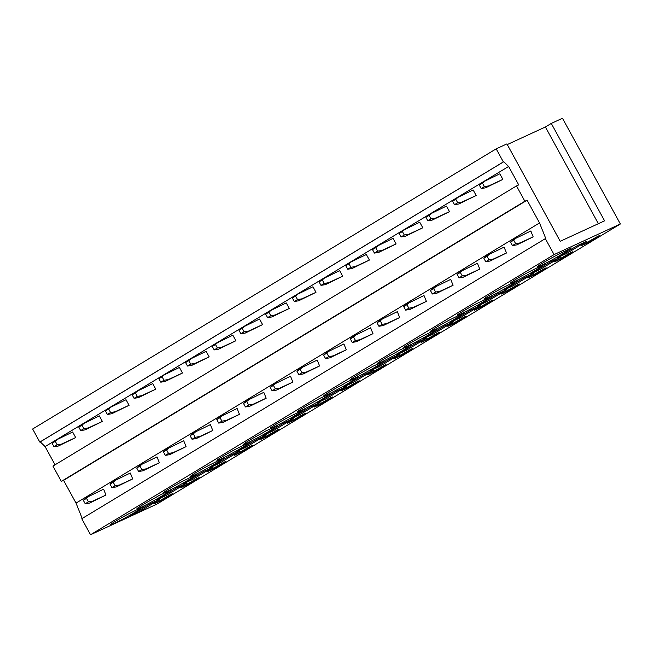 <?xml version="1.0" encoding="UTF-8"?>
<svg xmlns="http://www.w3.org/2000/svg" width="653" height="653" viewBox="0 0 653 653"><rect width="100%" height="100%" fill="white"/><g stroke="black" fill="none" stroke-linecap="round" stroke-linejoin="round"><path stroke-width="0.98" d="M496.166 148.86L506.916 143.897L560.233 241.292L604.58 220.828L551.263 123.433L562.462 118.258L620.35 224.003L156.834 504.14L90.538 534.742L81.78 518.735L545.745 238.394L539.533 222.959L527.085 200.21L524.841 201.246L516.466 185.942L518.702 184.905L508.605 166.474L503.773 161.732L503.324 161.944L496.166 148.86L32.65 428.997L39.809 442.073L40.257 441.869L45.098 446.603L55.056 464.805M82.213 518.482L76.026 503.096L63.57 480.347L61.333 481.383L52.95 466.079L516.466 185.942M503.324 161.944L39.809 442.073M503.773 161.732L40.257 441.869M508.605 166.474L45.098 446.603M524.841 201.246L61.333 481.383M527.085 200.21L63.57 480.347M539.533 222.959L76.026 503.096M620.35 224.003L554.054 254.605L545.296 238.606M554.054 254.605L90.538 534.742M507.283 144.566L545.386 126.984L551.263 123.433M598.344 223.701L545.386 126.984M557.295 257.764L577.587 245.495L586.99 241.153L566.698 253.421L557.295 257.764M566.698 253.421L566.151 252.409M581.276 245.699L597.813 236.313A9.134 0.498 151.3 0 1 599.691 235.635A9.134 0.498 151.3 0 1 594.532 238.99A9.134 0.498 151.3 0 1 585.537 243.732L581.276 245.699M567.988 250.026L571.367 247.985L556.25 255.445A17.476 0.947 151.3 0 0 537.354 266.832A17.476 0.947 151.3 0 0 540.929 265.542A17.476 0.947 151.3 0 0 558.135 256.474A17.476 0.947 151.3 0 0 568.004 250.05A17.476 0.947 151.3 0 0 567.988 250.026L567.775 249.642M530.595 273.901L550.887 261.633L560.29 257.29L539.998 269.558L530.595 273.901M539.998 269.558L539.451 268.546M554.577 261.837L571.114 252.45A9.134 0.498 151.3 0 1 572.991 251.772A9.134 0.498 151.3 0 1 567.824 255.127A9.134 0.498 151.3 0 1 558.837 259.87L554.577 261.837M541.288 266.163L544.667 264.122L529.55 271.583A17.476 0.947 151.3 0 0 510.654 282.969A17.476 0.947 151.3 0 0 514.229 281.68A17.476 0.947 151.3 0 0 531.436 272.611A17.476 0.947 151.3 0 0 541.304 266.187A17.476 0.947 151.3 0 0 541.288 266.163L541.076 265.779M503.896 290.038L524.188 277.77L533.591 273.427L513.299 285.696L503.896 290.038M513.299 285.696L512.744 284.684M527.877 277.974L544.414 268.587A9.134 0.498 151.3 0 1 546.292 267.91A9.134 0.498 151.3 0 1 541.125 271.264A9.134 0.498 151.3 0 1 532.138 276.007L527.877 277.974M514.588 282.3L517.968 280.259L502.851 287.72A17.476 0.947 151.3 0 0 483.955 299.107A17.476 0.947 151.3 0 0 487.53 297.817A17.476 0.947 151.3 0 0 504.736 288.748A17.476 0.947 151.3 0 0 514.605 282.325A17.476 0.947 151.3 0 0 514.588 282.3L514.376 281.916M477.196 306.167L497.488 293.907L506.891 289.565L486.599 301.825L477.196 306.167M486.599 301.825L486.044 300.821M501.178 294.111L517.715 284.724A9.134 0.498 151.3 0 1 519.592 284.047A9.134 0.498 151.3 0 1 514.425 287.402A9.134 0.498 151.3 0 1 505.438 292.144L501.178 294.111M487.889 298.437L491.26 296.397L476.151 303.857A17.476 0.947 151.3 0 0 457.255 315.244A17.476 0.947 151.3 0 0 460.83 313.954A17.476 0.947 151.3 0 0 478.037 304.886A17.476 0.947 151.3 0 0 487.905 298.462A17.476 0.947 151.3 0 0 487.889 298.437L487.677 298.054M450.497 322.304L470.789 310.044L480.192 305.702L459.9 317.962L450.497 322.304M459.9 317.962L459.345 316.958M474.478 310.248L491.015 300.853A9.134 0.498 151.3 0 1 492.884 300.184A9.134 0.498 151.3 0 1 487.726 303.539A9.134 0.498 151.3 0 1 478.739 308.281L474.478 310.248M461.189 314.575L464.561 312.534L449.452 319.994A17.476 0.947 151.3 0 0 430.556 331.381A17.476 0.947 151.3 0 0 434.131 330.091A17.476 0.947 151.3 0 0 451.337 321.023A17.476 0.947 151.3 0 0 461.206 314.599A17.476 0.947 151.3 0 0 461.189 314.575L460.977 314.191M423.797 338.442L444.089 326.182L453.492 321.839L433.2 334.099L423.797 338.442M433.2 334.099L432.645 333.095M447.778 326.378L464.316 316.991A9.134 0.498 151.3 0 1 466.185 316.321A9.134 0.498 151.3 0 1 461.026 319.676A9.134 0.498 151.3 0 1 452.031 324.419L447.778 326.378M434.49 330.712L437.861 328.671L422.752 336.132A17.476 0.947 151.3 0 0 403.856 347.518A17.476 0.947 151.3 0 0 407.431 346.229A17.476 0.947 151.3 0 0 424.638 337.16A17.476 0.947 151.3 0 0 434.506 330.736A17.476 0.947 151.3 0 0 434.49 330.712L434.278 330.328M397.089 354.579L417.389 342.319L426.793 337.976L406.501 350.237L397.089 354.579M406.501 350.237L405.946 349.233M421.079 342.515L437.616 333.128A9.134 0.498 151.3 0 1 439.485 332.459A9.134 0.498 151.3 0 1 434.327 335.813A9.134 0.498 151.3 0 1 425.332 340.556L421.079 342.515M407.782 346.849L411.161 344.808L399.424 350.228L396.053 352.269A17.476 0.947 151.3 0 0 377.148 363.656A17.476 0.947 151.3 0 0 380.732 362.366A17.476 0.947 151.3 0 0 397.938 353.297A17.476 0.947 151.3 0 0 407.807 346.874A17.476 0.947 151.3 0 0 407.782 346.849L407.578 346.465M370.39 370.716L390.682 358.456L400.093 354.114L379.801 366.374L370.39 370.716M379.801 366.374L379.246 365.37M394.379 358.652L410.917 349.265A9.134 0.498 151.3 0 1 412.786 348.596A9.134 0.498 151.3 0 1 407.627 351.951A9.134 0.498 151.3 0 1 398.632 356.693L394.379 358.652M381.083 362.986L384.462 360.946L372.724 366.366L369.353 368.406A17.476 0.947 151.3 0 0 350.449 379.793A17.476 0.947 151.3 0 0 354.032 378.495A17.476 0.947 151.3 0 0 371.239 369.427A17.476 0.947 151.3 0 0 381.107 363.011A17.476 0.947 151.3 0 0 381.083 362.986L380.879 362.603M343.69 386.854L363.982 374.593L373.394 370.251L353.102 382.511L343.69 386.854M353.102 382.511L352.547 381.507M367.68 374.789L384.217 365.402A9.134 0.498 151.3 0 1 386.086 364.733A9.134 0.498 151.3 0 1 380.928 368.088A9.134 0.498 151.3 0 1 371.932 372.83L367.68 374.789M354.383 379.124L357.762 377.083L346.025 382.495L342.654 384.544A17.476 0.947 151.3 0 0 323.749 395.93A17.476 0.947 151.3 0 0 327.333 394.632A17.476 0.947 151.3 0 0 344.539 385.564A17.476 0.947 151.3 0 0 354.408 379.148A17.476 0.947 151.3 0 0 354.383 379.124L354.179 378.74M316.991 402.991L337.283 390.731L346.694 386.388L326.402 398.648L316.991 402.991M326.402 398.648L325.847 397.636M340.98 390.927L357.518 381.54A9.134 0.498 151.3 0 1 359.387 380.862A9.134 0.498 151.3 0 1 354.228 384.225A9.134 0.498 151.3 0 1 345.233 388.968L340.98 390.927M327.684 395.261L331.063 393.22L319.325 398.632L315.946 400.681A17.476 0.947 151.3 0 0 297.05 412.067A17.476 0.947 151.3 0 0 300.633 410.77A17.476 0.947 151.3 0 0 317.84 401.701A17.476 0.947 151.3 0 0 327.708 395.277A17.476 0.947 151.3 0 0 327.684 395.261L327.471 394.877M290.291 419.128L310.583 406.868L319.994 402.526L299.703 414.786L290.291 419.128M299.703 414.786L299.147 413.773M314.281 407.064L330.818 397.677A9.134 0.498 151.3 0 1 332.687 397A9.134 0.498 151.3 0 1 327.528 400.362A9.134 0.498 151.3 0 1 318.533 405.105L314.281 407.064M300.984 411.398L304.363 409.358L289.246 416.81A17.476 0.947 151.3 0 0 270.35 428.197A17.476 0.947 151.3 0 0 273.934 426.907A17.476 0.947 151.3 0 0 291.132 417.838A17.476 0.947 151.3 0 0 301.009 411.414A17.476 0.947 151.3 0 0 300.984 411.398L300.772 411.015M263.592 435.265L283.884 422.997L293.295 418.663L273.003 430.923L263.592 435.265M273.003 430.923L272.448 429.911M287.581 423.201L304.118 413.814A9.134 0.498 151.3 0 1 305.988 413.137A9.134 0.498 151.3 0 1 300.829 416.5A9.134 0.498 151.3 0 1 291.834 421.234L287.581 423.201M274.284 427.535L277.664 425.495L265.926 430.907L262.547 432.947A17.476 0.947 151.3 0 0 243.651 444.334A17.476 0.947 151.3 0 0 247.234 443.044A17.476 0.947 151.3 0 0 264.432 433.976A17.476 0.947 151.3 0 0 274.309 427.552A17.476 0.947 151.3 0 0 274.284 427.535L274.072 427.152M236.892 451.403L257.184 439.134L266.595 434.792L246.303 447.06L236.892 451.403M246.303 447.06L245.748 446.048M260.882 439.338L277.419 429.952A9.134 0.498 151.3 0 1 279.288 429.274A9.134 0.498 151.3 0 1 274.129 432.637A9.134 0.498 151.3 0 1 265.134 437.371L260.882 439.338M247.585 443.673L250.964 441.632L235.847 449.084A17.476 0.947 151.3 0 0 216.951 460.471A17.476 0.947 151.3 0 0 220.534 459.181A17.476 0.947 151.3 0 0 237.733 450.113A17.476 0.947 151.3 0 0 247.609 443.689A17.476 0.947 151.3 0 0 247.585 443.673L247.373 443.281M210.193 467.54L230.485 455.272L239.896 450.929L219.604 463.197L210.193 467.54M219.604 463.197L219.049 462.185M234.182 455.476L250.719 446.089A9.134 0.498 151.3 0 1 252.589 445.411A9.134 0.498 151.3 0 1 247.43 448.774A9.134 0.498 151.3 0 1 238.435 453.509L234.182 455.476M220.885 459.81L224.265 457.761L209.148 465.222A17.476 0.947 151.3 0 0 190.252 476.608A17.476 0.947 151.3 0 0 193.835 475.319A17.476 0.947 151.3 0 0 211.033 466.25A17.476 0.947 151.3 0 0 220.91 459.826A17.476 0.947 151.3 0 0 220.885 459.81L220.673 459.418M183.493 483.677L203.785 471.409L213.188 467.066L192.896 479.335L183.493 483.677M192.896 479.335L192.349 478.322M207.483 471.613L224.02 462.226A9.134 0.498 151.3 0 1 225.889 461.549A9.134 0.498 151.3 0 1 220.73 464.912A9.134 0.498 151.3 0 1 211.735 469.646L207.483 471.613M194.186 475.947L197.565 473.898L182.448 481.359A17.476 0.947 151.3 0 0 163.552 492.746A17.476 0.947 151.3 0 0 167.135 491.456A17.476 0.947 151.3 0 0 184.334 482.387A17.476 0.947 151.3 0 0 194.21 475.964A17.476 0.947 151.3 0 0 194.186 475.947L193.974 475.555M156.793 499.814L177.085 487.546L186.489 483.204L166.197 495.472L156.793 499.814M166.197 495.472L165.65 494.46M180.783 487.75L197.32 478.363A9.134 0.498 151.3 0 1 199.189 477.686A9.134 0.498 151.3 0 1 194.031 481.041A9.134 0.498 151.3 0 1 185.036 485.783L180.783 487.75M167.486 492.076L170.866 490.036L159.128 495.456L155.749 497.496A17.476 0.947 151.3 0 0 136.852 508.883A17.476 0.947 151.3 0 0 140.428 507.593A17.476 0.947 151.3 0 0 157.634 498.525A17.476 0.947 151.3 0 0 167.511 492.101A17.476 0.947 151.3 0 0 167.486 492.076L167.274 491.693M130.094 515.952L150.386 503.683L159.789 499.341L139.497 511.609L130.094 515.952M139.497 511.609L138.95 510.597M154.084 503.887L170.621 494.501A9.134 0.498 151.3 0 1 172.49 493.823A9.134 0.498 151.3 0 1 167.331 497.178A9.134 0.498 151.3 0 1 158.336 501.92L154.084 503.887M140.787 508.214L144.166 506.173L129.049 513.633A17.476 0.947 151.3 0 0 110.153 525.02A17.476 0.947 151.3 0 0 113.728 523.73A17.476 0.947 151.3 0 0 130.935 514.662A17.476 0.947 151.3 0 0 140.803 508.238A17.476 0.947 151.3 0 0 140.787 508.214L140.575 507.83M530.807 230.974L533.175 236.859L516.801 244.875L512.417 245.585L510.515 242.108L513.756 239.308L530.807 230.974M533.175 236.859L520 242.932L515.625 243.651L513.723 240.173L510.515 242.108M513.723 240.173L516.956 237.374M515.625 243.651L512.417 245.585M520 242.932L516.801 244.875M499.839 173.812L502.883 179.379L485.571 187.827L481.188 188.546L479.286 185.06L482.518 182.26L499.839 173.812M502.883 179.379L488.77 185.893L484.395 186.603L482.485 183.126L479.286 185.06M482.485 183.126L485.726 180.326M484.395 186.603L481.188 188.546M488.77 185.893L485.571 187.827M504.108 247.112L506.475 252.997L490.101 261.012L485.718 261.722L483.816 258.245L487.048 255.445L504.108 247.112M506.475 252.997L493.301 259.07L488.926 259.788L487.016 256.311L483.816 258.245M487.016 256.311L490.256 253.511M488.926 259.788L485.718 261.722M493.301 259.07L490.101 261.012M473.131 189.95L476.184 195.516L458.871 203.965L454.488 204.683L452.586 201.197L455.818 198.398L473.131 189.95M476.184 195.516L462.071 202.03L457.696 202.74L455.786 199.263L452.586 201.197M455.786 199.263L459.026 196.463M457.696 202.74L454.488 204.683M462.071 202.03L458.871 203.965M477.408 263.249L479.775 269.126L463.401 277.15L459.018 277.86L457.116 274.382L460.349 271.583L477.408 263.249M479.775 269.126L466.601 275.207L462.226 275.925L460.316 272.448L457.116 274.382M460.316 272.448L463.557 269.648M462.226 275.925L459.018 277.86M466.601 275.207L463.401 277.15M446.432 206.087L449.484 211.654L432.172 220.102L427.788 220.812L425.887 217.335L429.119 214.535L446.432 206.087M449.484 211.654L435.371 218.167L430.996 218.877L429.086 215.4L425.887 217.335M429.086 215.4L432.327 212.6M430.996 218.877L427.788 220.812M435.371 218.167L432.172 220.102M450.709 279.386L453.076 285.263L436.702 293.287L432.319 293.997L430.417 290.52L433.649 287.72L450.709 279.386M453.076 285.263L439.902 291.344L435.527 292.062L433.616 288.585L430.417 290.52M433.616 288.585L436.857 285.777M435.527 292.062L432.319 293.997M439.902 291.344L436.702 293.287M419.732 222.224L422.785 227.791L405.464 236.239L401.089 236.949L399.187 233.472L402.419 230.672L419.732 222.224M422.785 227.791L408.672 234.305L404.297 235.015L402.387 231.537L399.187 233.472M402.387 231.537L405.627 228.738M404.297 235.015L401.089 236.949M408.672 234.305L405.464 236.239M424.009 295.523L426.376 301.4L410.002 309.416L405.619 310.134L403.717 306.657L406.95 303.857L424.009 295.523M426.376 301.4L413.202 307.481L408.827 308.2L406.917 304.714L403.717 306.657M406.917 304.714L410.157 301.915M408.827 308.2L405.619 310.134M413.202 307.481L410.002 309.416M393.033 238.361L396.085 243.928L378.764 252.376L374.389 253.086L372.488 249.609L375.72 246.81L393.033 238.361M396.085 243.928L381.972 250.442L377.597 251.152L375.687 247.675L372.488 249.609M375.687 247.675L378.928 244.875M377.597 251.152L374.389 253.086M381.972 250.442L378.764 252.376M397.31 311.661L399.677 317.538L383.303 325.553L378.92 326.271L377.018 322.794L380.25 319.994L397.31 311.661M399.677 317.538L386.503 323.619L382.127 324.337L380.217 320.852L377.018 322.794M380.217 320.852L383.458 318.052M382.127 324.337L378.92 326.271M386.503 323.619L383.303 325.553M366.333 254.499L369.386 260.065L352.065 268.514L347.69 269.224L345.788 265.747L349.02 262.947L366.333 254.499M369.386 260.065L355.273 266.571L350.89 267.289L348.988 263.812L345.788 265.747M348.988 263.812L352.228 261.012M350.89 267.289L347.69 269.224M355.273 266.571L352.065 268.514M370.61 327.798L372.977 333.675L356.595 341.69L352.22 342.409L350.318 338.931L353.551 336.132L370.61 327.798M372.977 333.675L359.803 339.756L355.428 340.474L353.518 336.989L350.318 338.931M353.518 336.989L356.758 334.189M355.428 340.474L352.22 342.409M359.803 339.756L356.595 341.69M339.633 270.636L342.678 276.195L325.365 284.651L320.99 285.361L319.08 281.884L322.321 279.084L339.633 270.636M342.678 276.195L328.573 282.708L324.19 283.426L322.288 279.949L319.08 281.884M322.288 279.949L325.529 277.15M324.19 283.426L320.99 285.361M328.573 282.708L325.365 284.651M343.911 343.935L346.278 349.812L329.896 357.828L325.521 358.546L323.619 355.069L326.851 352.261L343.911 343.935M346.278 349.812L333.103 355.893L328.728 356.611L326.818 353.126L323.619 355.069M326.818 353.126L330.059 350.326M328.728 356.611L325.521 358.546M333.103 355.893L329.896 357.828M312.934 286.773L315.979 292.332L298.666 300.788L294.291 301.498L292.381 298.021L295.621 295.221L312.934 286.773M315.979 292.332L301.874 298.845L297.49 299.564L295.589 296.087L292.381 298.021M295.589 296.087L298.821 293.287M297.49 299.564L294.291 301.498M301.874 298.845L298.666 300.788M317.211 360.072L319.578 365.949L303.196 373.965L298.821 374.683L296.919 371.198L300.151 368.398L317.211 360.072M319.578 365.949L306.404 372.03L302.029 372.749L300.119 369.263L296.919 371.198M300.119 369.263L303.359 366.464M302.029 372.749L298.821 374.683M306.404 372.03L303.196 373.965M286.234 302.91L289.279 308.469L271.966 316.925L267.591 317.636L265.681 314.158L268.922 311.359L286.234 302.91M289.279 308.469L275.174 314.983L270.791 315.701L268.889 312.224L265.681 314.158M268.889 312.224L272.121 309.416M270.791 315.701L267.591 317.636M275.174 314.983L271.966 316.925M290.512 376.21L292.879 382.087L276.497 390.102L272.121 390.821L270.22 387.335L273.452 384.535L290.512 376.21M292.879 382.087L279.704 388.168L275.321 388.878L273.419 385.401L270.22 387.335M273.419 385.401L276.66 382.601M275.321 388.878L272.121 390.821M279.704 388.168L276.497 390.102M259.535 319.039L262.579 324.606L245.267 333.054L240.892 333.773L238.982 330.296L242.222 327.496L259.535 319.039M262.579 324.606L248.475 331.12L244.091 331.838L242.19 328.353L238.982 330.296M242.19 328.353L245.422 325.553M244.091 331.838L240.892 333.773M248.475 331.12L245.267 333.054M263.812 392.347L266.171 398.224L249.797 406.239L245.422 406.958L243.512 403.472L246.752 400.673L263.812 392.347M266.171 398.224L253.005 404.305L248.622 405.015L246.72 401.538L243.512 403.472M246.72 401.538L249.952 398.738M248.622 405.015L245.422 406.958M253.005 404.305L249.797 406.239M232.835 335.177L235.88 340.744L218.567 349.192L214.192 349.91L212.282 346.433L215.523 343.633L232.835 335.177M235.88 340.744L221.775 347.257L217.392 347.976L215.49 344.49L212.282 346.433M215.49 344.49L218.722 341.69M217.392 347.976L214.192 349.91M221.775 347.257L218.567 349.192M237.112 408.484L239.471 414.361L223.097 422.377L218.722 423.095L216.812 419.61L220.053 416.81L237.112 408.484M239.471 414.361L226.305 420.442L221.922 421.152L220.02 417.675L216.812 419.61M220.02 417.675L223.253 414.875M221.922 421.152L218.722 423.095M226.305 420.442L223.097 422.377M206.136 351.314L209.18 356.881L191.868 365.329L187.493 366.047L185.583 362.57L188.823 359.77L206.136 351.314M209.18 356.881L195.076 363.394L190.692 364.113L188.79 360.627L185.583 362.57M188.79 360.627L192.023 357.828M190.692 364.113L187.493 366.047M195.076 363.394L191.868 365.329M210.413 424.613L212.772 430.498L196.398 438.514L192.023 439.232L190.113 435.747L193.353 432.947L210.413 424.613M212.772 430.498L199.606 436.579L195.223 437.29L193.321 433.812L190.113 435.747M193.321 433.812L196.553 431.013M195.223 437.29L192.023 439.232M199.606 436.579L196.398 438.514M179.436 367.451L182.481 373.018L165.168 381.466L160.793 382.185L158.883 378.707L162.124 375.899L179.436 367.451M182.481 373.018L168.368 379.532L163.993 380.25L162.091 376.765L158.883 378.707M162.091 376.765L165.323 373.965M163.993 380.25L160.793 382.185M168.368 379.532L165.168 381.466M183.713 440.751L186.072 446.636L169.698 454.651L165.323 455.361L163.413 451.884L166.654 449.084L183.713 440.751M186.072 446.636L172.906 452.717L168.523 453.427L166.621 449.95L163.413 451.884M166.621 449.95L169.853 447.15M168.523 453.427L165.323 455.361M172.906 452.717L169.698 454.651M152.737 383.589L155.781 389.155L138.469 397.604L134.085 398.322L132.184 394.836L135.424 392.037L152.737 383.589M155.781 389.155L141.668 395.669L137.293 396.387L135.391 392.902L132.184 394.836M135.391 392.902L138.624 390.102M137.293 396.387L134.085 398.322M141.668 395.669L138.469 397.604M157.014 456.888L159.373 462.773L142.999 470.789L138.624 471.499L136.714 468.021L139.954 465.222L157.014 456.888M159.373 462.773L146.207 468.854L141.823 469.564L139.922 466.087L136.714 468.021M139.922 466.087L143.154 463.287M141.823 469.564L138.624 471.499M146.207 468.854L142.999 470.789M126.037 399.726L129.082 405.293L111.769 413.741L107.386 414.459L105.484 410.974L108.724 408.174L126.037 399.726M129.082 405.293L114.969 411.806L110.594 412.516L108.692 409.039L105.484 410.974M108.692 409.039L111.924 406.239M110.594 412.516L107.386 414.459M114.969 411.806L111.769 413.741M130.314 473.025L132.673 478.91L116.299 486.926L111.924 487.636L110.014 484.159L113.255 481.359L130.314 473.025M132.673 478.91L119.499 484.991L115.124 485.701L113.222 482.224L110.014 484.159M113.222 482.224L116.454 479.424M115.124 485.701L111.924 487.636M119.499 484.991L116.299 486.926M99.338 415.863L102.382 421.43L85.07 429.878L80.686 430.596L78.784 427.111L82.017 424.311L99.338 415.863M102.382 421.43L88.269 427.944L83.894 428.654L81.984 425.176L78.784 427.111M81.984 425.176L85.225 422.377M83.894 428.654L80.686 430.596M88.269 427.944L85.07 429.878M103.607 489.162L105.974 495.047L89.6 503.063L85.225 503.773L83.315 500.296L86.555 497.496L103.607 489.162M105.974 495.047L92.799 501.12L88.424 501.839L86.523 498.361L83.315 500.296M86.523 498.361L89.755 495.562M88.424 501.839L85.225 503.773M92.799 501.12L89.6 503.063M72.638 432L75.683 437.567L58.37 446.015L53.987 446.734L52.085 443.248L55.317 440.449L72.638 432M75.683 437.567L61.57 444.081L57.195 444.791L55.285 441.314L52.085 443.248M55.285 441.314L58.525 438.514M57.195 444.791L53.987 446.734M61.57 444.081L58.37 446.015M585.537 243.732L585.284 243.275M558.837 259.87L558.584 259.412M532.138 276.007L531.885 275.55M505.438 292.144L505.185 291.687M478.739 308.281L478.486 307.824M452.031 324.419L451.786 323.961M425.332 340.556L425.087 340.099M398.632 356.693L398.387 356.236M371.932 372.83L371.688 372.373M345.233 388.968L344.988 388.511M318.533 405.105L318.289 404.648M291.834 421.234L291.589 420.785M265.134 437.371L264.881 436.914M238.435 453.509L238.182 453.051M211.735 469.646L211.482 469.189M185.036 485.783L184.783 485.326M158.336 501.92L158.083 501.463"/></g></svg>
